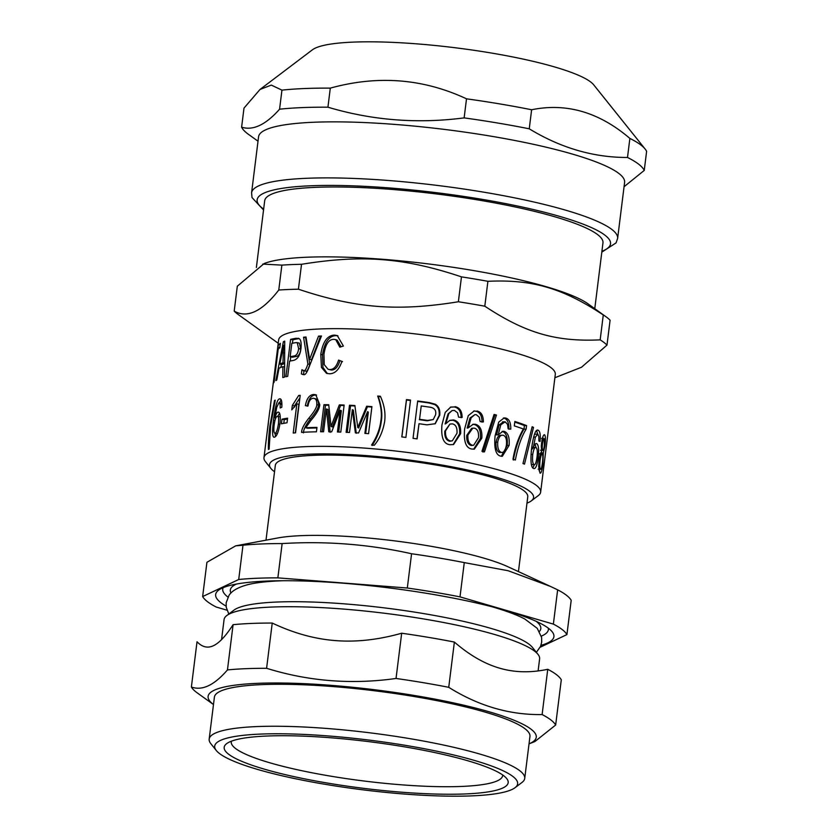 <?xml version="1.0" encoding="UTF-8"?>
<svg xmlns="http://www.w3.org/2000/svg" width="838" height="838" viewBox="0 0 838 838"><rect width="100%" height="100%" fill="white"/><g stroke="black" fill="none" stroke-linecap="round" stroke-linejoin="round"><path stroke-width="1.26" d="M277.755 347.058A139.401 22.888 7.1 0 1 280.363 343.36L279.819 347.77A139.401 22.888 -172.9 0 0 278.185 349.268L274.089 382.212A139.401 22.888 -172.9 0 0 273.649 382.83L277.755 349.896A139.401 22.888 -172.9 0 0 277.2 351.468A139.401 22.888 -172.9 0 0 277.189 351.531L277.745 347.121A139.401 22.888 7.1 0 1 277.755 347.058L278.635 339.924A139.401 22.888 7.1 0 1 401.109 332.33A139.401 22.888 7.1 0 1 551.027 367.683A139.401 22.888 7.1 0 1 555.311 374.387L540.646 492.095A139.401 22.888 7.1 0 1 538.247 495.635L531.271 500.904A133.043 21.84 7.1 0 1 526.966 503.167M542.071 439.667C542.961 435.854 543.841 434.273 544.71 434.912C545.601 436.326 545.664 440.128 544.889 446.319L543.317 452.949L542.909 463.644C542.06 470.652 541.076 473.784 539.965 473.051L538.698 466.672L539.106 459.695L540.321 453.662L541.694 451.326L541.275 445.994L542.071 439.667M274.529 471.721A133.043 21.84 7.1 0 1 273.597 471.04A133.043 21.84 7.1 0 1 270.904 468.473L265.437 461.654A139.401 22.888 7.1 0 1 263.98 457.632A139.401 22.888 7.1 0 1 386.454 450.027A139.401 22.888 7.1 0 1 536.372 485.391A139.401 22.888 7.1 0 1 540.646 492.095M524.494 464.147A139.401 22.888 -172.9 0 0 522.975 463.529L532.14 426.752A139.401 22.888 7.1 0 1 533.513 427.38L524.494 464.147M484.458 451.881A139.401 22.888 -172.9 0 0 481.965 451.294L494.074 414.443A139.401 22.888 7.1 0 1 496.473 415.051L484.458 451.881M476.99 410.976C481.253 411.982 483.379 415.638 483.369 421.943L480.122 421.556L479.252 417.188L476.309 414.705L474.842 414.674L471.124 417.785L468.264 427.851L473.229 424.248L475.513 424.279C480.216 425.694 482.321 430.313 481.829 438.138L474.36 449.126L471.962 449.042C465.959 448.257 463.508 441.553 464.619 428.951L468.285 415.638L474.245 410.924L475.743 411.186C479.923 412.181 482.007 415.826 481.986 422.122M455.065 406.65C459.695 407.582 462.052 411.186 462.136 417.471L458.575 417.146L457.579 412.799L454.374 410.39L452.07 410.589L448.812 413.563L445.847 423.661L449.838 420.341L453.609 419.953C458.721 421.273 461.068 425.84 460.638 433.665L453.599 444.517L450.016 444.727C443.553 444.067 440.872 437.436 441.961 424.835L445.24 412.39L450.729 407.059L454.217 406.943C458.763 407.855 461.078 411.458 461.141 417.733M417.125 438.892A139.401 22.888 -172.9 0 0 413.04 438.347L417.691 400.993A139.401 22.888 7.1 0 1 429.328 402.607L435.257 404.23C438.735 406.221 440.233 409.866 439.751 415.177L435.268 423.714L426.909 424.835A139.401 22.888 -172.9 0 0 419.01 423.724L417.125 438.892M384.673 421.367C382.966 431.172 379.499 439.133 374.272 445.25A139.401 22.888 -172.9 0 0 371.59 445.02C376.723 437.195 379.803 429.213 380.829 421.064C382.107 413.941 381.07 405.602 377.687 396.049A139.401 22.888 7.1 0 1 380.379 396.269C384.254 404.744 385.679 413.103 384.673 421.367M320.587 431.769L323.95 404.712A139.401 22.888 7.1 0 1 328.737 404.723L331.02 426.437L339.338 404.89A139.401 22.888 7.1 0 1 344.146 405.047L340.783 432.094A139.401 22.888 -172.9 0 0 337.421 431.989L340.134 410.211L331.659 431.853A139.401 22.888 -172.9 0 0 328.789 431.8L326.411 408.954L323.573 431.769A139.401 22.888 -172.9 0 0 320.587 431.769M300.214 395.327L295.542 432.827A139.401 22.888 -172.9 0 0 293.216 433.047L296.851 403.832L291.771 409.876L292.326 405.435L298.695 395.473A139.401 22.888 7.1 0 1 300.214 395.327M269.113 449.105A139.401 22.888 -172.9 0 0 268.422 449.461C268.212 443.836 268.694 435.99 269.888 425.945L274.529 400.491A139.401 22.888 7.1 0 1 275.21 400.124L270.664 425.463L269.113 449.105M329.9 369.527C333.734 369.558 336.635 366.416 338.573 360.089L341.925 361.388C339.097 369.684 334.938 373.811 329.439 373.769L326.506 373.329L321.446 367.4L320.786 354.348C322.808 341.747 327.396 335.336 334.53 335.116L337.285 335.577L343.381 346.063L339.819 347.162L335.724 339.641L333.933 339.359C328.81 339.222 325.479 344.198 323.95 354.264L324.222 364.603L328.025 369.233L331.387 370.04C335.169 370.082 338.007 366.939 339.935 360.602M276.791 380.012A139.401 22.888 -172.9 0 0 275.859 380.609L283.391 341.674A139.401 22.888 7.1 0 1 284.721 341.129L284.595 377.058A139.401 22.888 -172.9 0 0 282.794 377.561L282.919 366.656A139.401 22.888 -172.9 0 0 279.012 368.259L276.791 380.012M287.706 376.325A139.401 22.888 -172.9 0 0 285.926 376.723L290.587 339.369A139.401 22.888 7.1 0 1 295.95 338.29L299.009 338.521C300.863 339.673 301.533 342.868 300.999 348.137C300.214 355.249 297.668 359.355 293.363 360.445A139.401 22.888 -172.9 0 0 289.602 361.157L287.706 376.325M298.307 338.259L299.009 338.521M303.723 374.628L301.376 373.958L301.91 369.715L303.911 370.679C304.959 371.192 306.279 368.95 307.892 363.964L303.555 337.232A139.401 22.888 7.1 0 1 306.006 336.981L309.61 359.324L318.524 336.111A139.401 22.888 7.1 0 1 321.467 335.996L309.704 365.441C307.284 372.198 305.283 375.256 303.723 374.628L302.728 374.534M305.88 371.182L303.209 370.626L305.88 371.182C306.907 371.695 308.216 369.464 309.798 364.467L305.608 337.724A136.856 22.469 7.1 0 1 306.111 337.672M266.17 440.285L268.359 422.97M266.4 438.18L268.411 422.886M270.381 407.048A139.401 22.888 7.1 0 1 270.391 406.179A139.401 22.888 7.1 0 1 270.59 405.341L270.046 409.719A139.401 22.888 -172.9 0 0 269.836 410.568L265.782 443.155M280.625 399.087L279.546 398.888C281.379 398.427 282.123 401.203 281.809 407.237L280.227 407.97L280.112 404.073L278.991 402.69L276.697 407.383L274.854 417.973C275.828 414.454 276.865 412.506 277.965 412.139C279.997 411.898 280.678 415.606 280.028 423.274C278.656 431.58 276.875 436.169 274.686 437.059C272.371 438.305 271.983 432.691 273.513 420.236C275.273 406.273 277.284 399.16 279.546 398.888L280.122 398.846M281.882 403.235L278.991 402.69M274.686 437.059L274.12 437.101M287.015 422.792A139.401 22.888 -172.9 0 0 281.411 423.829L281.977 419.21A139.401 22.888 7.1 0 1 287.591 418.183L287.015 422.792M305.744 427.757A139.401 22.888 7.1 0 1 316.974 427.401L316.429 431.811A139.401 22.888 -172.9 0 0 301.565 432.366C301.638 428.983 304.037 424.279 308.772 418.267C314.24 411.751 316.911 407.205 316.785 404.618C317.047 400.554 315.874 398.448 313.255 398.28C310.521 398.479 308.772 401.056 308.007 406.001L305.388 405.655C306.729 398.417 309.536 394.698 313.831 394.499L315.758 394.729L319.77 404.639C319.603 408.556 316.659 413.815 310.94 420.393L305.744 427.757L307.556 428.27A136.856 22.469 7.1 0 1 316.911 427.946M315.957 398.919L313.255 398.28M346.115 432.314L349.488 405.257A139.401 22.888 7.1 0 1 354.893 405.519L357.763 427.495L366.677 406.241A139.401 22.888 7.1 0 1 371.925 406.629L368.563 433.675A139.401 22.888 -172.9 0 0 364.897 433.403L367.61 411.636L358.549 432.984A139.401 22.888 -172.9 0 0 355.364 432.785L352.348 409.656L349.509 432.471A139.401 22.888 -172.9 0 0 346.115 432.314M405.885 437.426A139.401 22.888 -172.9 0 0 401.79 436.933L406.44 399.579A139.401 22.888 7.1 0 1 410.536 400.072L405.885 437.426M505.178 421.818L500.799 424.814L498.191 434.838L502.999 431.245L504.308 431.402C508.121 432.89 509.724 437.551 509.116 445.387L502.276 456.333L500.831 456.155C495.855 455.254 493.949 448.487 495.09 435.865L498.725 422.101L504.214 417.9L505.817 418.089C509.284 419.178 510.929 422.876 510.751 429.182L508.132 428.752L507.535 424.353L505.178 421.818L502.58 421.807M523.373 429.004A139.401 22.888 -172.9 0 0 514.302 425.893L514.857 421.472A139.401 22.888 7.1 0 1 526.568 425.61L526.117 429.182C521.456 436.713 517.874 447 515.36 460.031A139.401 22.888 -172.9 0 0 512.982 459.224C514.951 447.597 518.418 437.52 523.373 429.004M537.849 434.136L535.377 437.143L533.397 447.167C534.581 444.266 535.723 443.113 536.823 443.711C538.614 445.167 539.075 449.807 538.226 457.632C537.074 465.75 535.513 469.364 533.544 468.473C530.978 467.583 530.328 460.827 531.606 448.194C533.628 434.409 535.891 428.48 538.405 430.407C540.06 431.455 540.615 435.132 540.081 441.427L538.876 441.029L538.865 436.65L537.849 434.136L534.476 434.231M534.089 468.641L533.544 468.473M537.797 430.219L537.189 430.334M270.904 468.473A133.043 21.84 7.1 0 1 375.497 456.354A133.043 21.84 7.1 0 1 529.48 491.131A133.043 21.84 7.1 0 1 531.271 500.904M518.439 571.61L527.762 496.808A127.198 20.877 -172.9 0 0 404.115 460.366A127.198 20.877 -172.9 0 0 275.325 465.362L266.002 540.164M256.386 267.469L264.693 200.764A170.439 27.979 7.1 0 1 414.433 191.473A170.439 27.979 7.1 0 1 597.735 234.703A170.439 27.979 7.1 0 1 602.962 242.894L594.77 308.688M262.744 264.096L281.872 265.122L278.771 290.021C262.116 311.537 247.252 318.566 234.2 311.108L237.311 286.208L264.169 263.53A170.439 27.979 7.1 0 1 428.585 263.949A170.439 27.979 7.1 0 1 588.077 303.88L606.104 316.837A190.792 31.32 7.1 0 1 607.162 317.623A190.792 31.32 7.1 0 1 610.085 320.221L606.984 345.12L581.541 367.233L554.892 377.729M532.004 427.317L533.513 427.38M493.917 414.936A136.856 22.469 7.1 0 1 494.87 415.187L482.992 452.049M494.87 415.187L496.473 415.051M472.789 428.145L471.605 428.365L466.756 435.351C466.441 441.102 467.929 444.486 471.218 445.491L473.627 445.303L478.498 437.677C478.907 432.167 477.524 429.004 474.35 428.176L472.789 428.145L467.897 435.111C467.583 440.861 469.102 444.255 472.454 445.271L473.627 445.303M473.669 411.06L475.743 411.186M472.642 424.384L474.266 424.499C478.886 425.882 480.939 430.491 480.446 438.326L473.69 449.189M474.842 414.674L469.971 418.026L467.133 428.092L468.264 427.851M449.912 424.091L444.789 431.224C444.486 436.975 446.12 440.317 449.671 441.249L452.321 440.819L456.982 433.267C457.359 427.757 455.83 424.625 452.384 423.86L449.912 424.091L445.512 430.91C445.229 436.661 446.895 440.002 450.509 440.956L452.321 440.819M450.373 407.205L454.217 406.943M449.482 420.487L452.761 420.247C457.778 421.545 460.072 426.102 459.633 433.927L453.117 444.653M452.07 410.589L448.068 413.878L445.125 423.976L445.847 423.661M421.231 405.948L419.566 419.304A139.401 22.888 7.1 0 1 427.548 420.435L433.236 419.576L435.613 414.726C436.42 410.17 434.262 407.614 429.15 407.079A139.401 22.888 -172.9 0 0 421.231 405.948L419.566 419.304M419.325 419.691A136.856 22.469 7.1 0 1 427.16 420.812L433.236 419.576M419.01 423.724L416.936 438.861M417.649 401.402A136.856 22.469 7.1 0 1 428.951 402.973L434.775 404.586C438.18 406.566 439.646 410.211 439.164 415.512L434.974 423.892M372.156 445.502C377.215 437.666 380.253 429.685 381.28 421.535C382.557 414.412 381.552 406.074 378.263 396.521A136.856 22.469 7.1 0 1 380.578 396.72M378.263 396.521L377.687 396.049M322.169 431.769L325.479 405.236A136.856 22.469 7.1 0 1 328.789 405.236M330.172 432.324L327.888 409.468L326.411 408.954M338.699 432.031L341.349 410.725L340.134 410.211M331.02 426.437L332.361 426.951L340.584 405.414A136.856 22.469 7.1 0 1 344.093 405.519M325.479 405.236L323.95 404.712M340.584 405.414L339.338 404.89M294.253 407.341L294.431 405.927L299.889 397.924M295.322 432.848L298.873 404.325L296.851 403.832M300.151 395.84L298.695 395.473M294.431 405.927L292.326 405.435M275.105 400.585L274.529 400.491M328.025 369.233L331.387 370.04M341.076 346.764L337.159 340.155L335.724 339.641M327.333 373.549L322.944 367.379L322.483 354.862C324.505 342.26 329.02 335.849 336.028 335.64L337.965 335.86M279.861 347.382L277.745 347.121M284.511 363.503A136.856 22.469 7.1 0 0 282.259 364.478L279.829 364.069A139.401 22.888 7.1 0 1 282.982 362.77L283.527 345.329L279.829 364.069M284.511 363.053L282.982 362.77M284.648 345.528L283.527 345.329M280.824 367.432L281.411 364.331M284.522 366.95L282.919 366.656M284.7 341.904L283.391 341.674M297.218 342.637L299.365 343.119L300.748 349.121C300.203 353.636 298.663 356.098 296.149 356.496A136.856 22.469 7.1 0 0 292.41 357.208L290.147 356.737A139.401 22.888 7.1 0 1 293.96 356.024C296.526 355.616 298.077 353.154 298.632 348.639L297.218 342.637L295.594 342.669A139.401 22.888 -172.9 0 0 291.813 343.391L290.147 356.737M292.441 343.255L292.871 339.83A136.856 22.469 7.1 0 1 298.139 338.762L299.208 338.646M290.231 361.021L290.755 356.862M292.871 339.83L290.587 339.369M303.691 374.628L303.848 370.784M309.61 359.324L311.506 359.837L320.305 336.625A136.856 22.469 7.1 0 1 321.226 336.593M305.608 337.724L303.555 337.232M309.798 364.467L307.892 363.964M303.387 374.46L301.376 373.958M320.305 336.625L318.524 336.111M277.2 416.256C275.901 416.895 274.885 419.828 274.141 425.055C273.534 430.68 273.879 433.424 275.168 433.277C276.435 432.691 277.514 429.59 278.405 423.965C278.928 418.55 278.52 415.983 277.2 416.256L280.311 416.989M277.242 433.738L274.864 433.298L277.357 433.675M279.473 402.711L281.159 399.789M275.534 436.514L275.011 433.319M277.891 416.297L279.494 413.176M275.775 418.131L274.854 417.973M281.924 404.419L280.112 404.073M283.789 423.347L284.25 419.67A136.856 22.469 7.1 0 1 287.486 419.031M284.25 419.67L281.977 419.21M307.242 406.168C308.583 398.919 311.348 395.201 315.559 395.023L316.555 395.054M303.44 432.879C303.513 429.485 305.88 424.793 310.542 418.78C315.926 412.265 318.555 407.718 318.44 405.131C318.712 401.077 317.56 398.961 314.983 398.804M347.225 432.366L350.546 405.77A136.856 22.469 7.1 0 1 354.956 405.98M356.255 433.288L353.343 410.159L352.348 409.656M365.672 433.466L368.332 412.118L367.61 411.636M357.763 427.495L358.622 427.998L367.421 406.734A136.856 22.469 7.1 0 1 371.873 407.059M350.546 405.77L349.488 405.257M367.421 406.734L366.677 406.241M401.884 436.944L406.482 400.009A136.856 22.469 7.1 0 1 410.484 400.491M501.501 435.372C498.83 434.838 497.018 437.122 496.065 442.223C495.687 447.984 496.85 451.399 499.563 452.468L501.323 452.384C503.753 452.876 505.461 450.373 506.435 444.873C506.906 439.363 505.848 436.169 503.261 435.278L500.621 435.268M503.261 435.278C500.548 434.744 498.704 437.017 497.741 442.108C497.374 447.88 498.568 451.305 501.323 452.384L499.563 452.468M503.355 418.026L504.047 418.172C507.451 419.241 509.054 422.928 508.876 429.234M502.13 431.392L502.538 431.486C506.278 432.953 507.838 437.604 507.231 445.439L501.344 456.27M503.408 421.902L499.102 424.918L496.525 434.953L498.191 434.838M514.773 422.111A136.856 22.469 7.1 0 1 524.42 425.568L523.97 429.14C519.371 436.703 515.831 447 513.327 460.041M523.97 429.14L526.117 429.182M524.42 425.568L526.568 425.61M533.691 447.461L531.418 449.776M535.073 444.192L536.048 447.597C534.675 447.073 533.565 449.346 532.738 454.437C532.224 460.209 532.654 463.634 534.026 464.702C535.21 465.174 536.215 462.66 537.022 457.15C537.619 451.651 537.305 448.466 536.058 447.597L533.366 447.356M531.428 464.388L532.161 464.587M531.659 464.556L534.277 464.776L531.91 464.64M536.582 430.732L537.703 434.074M534.34 464.776L532.863 467.887M531.753 447.094L533.397 447.167M544.239 438.693C543.6 438.4 543.024 439.981 542.5 443.428C542.102 447.314 542.196 449.629 542.794 450.383C543.37 450.729 543.883 449.126 544.354 445.575L544.239 438.693L541.599 438.389M541.474 450.268L540.468 450.247M542.301 454.144C541.505 453.725 540.761 455.83 540.07 460.439C539.588 465.352 539.703 468.295 540.437 469.28C541.139 469.772 541.798 467.667 542.406 462.964C542.982 458.061 542.951 455.128 542.301 454.144L539.63 453.819M538.855 469.133L538.153 469.154M539.463 469.28L539.096 470.788M541.358 451.598L540.981 453.945M542.856 436.828L542.93 438.504M540.824 452.709L543.317 452.949M600.176 339.861C555.793 341.925 525.583 333.115 484.804 306.205L487.905 281.306C532.287 279.232 562.508 288.052 603.276 314.962L600.176 339.861A190.792 31.32 7.1 0 1 604.062 342.522A190.792 31.32 7.1 0 1 606.984 345.12M458.365 301.764C397.526 311.61 355.637 308.321 298.412 289.204L301.523 264.295C362.351 254.448 404.241 257.737 461.466 276.865L458.365 301.764A190.792 31.32 7.1 0 1 484.804 306.205M281.872 265.122A190.792 31.32 7.1 0 1 301.523 264.295M461.466 276.865A190.792 31.32 7.1 0 1 487.905 281.306M603.276 314.962A190.792 31.32 7.1 0 1 606.104 316.837M278.226 343.266L238.181 314.491A190.792 31.32 7.1 0 1 234.2 311.108M278.771 290.021A190.792 31.32 7.1 0 1 298.412 289.204M251.589 192.803L258.565 136.783A184.433 30.283 7.1 0 1 491.005 136.185A184.433 30.283 7.1 0 1 624.603 182.37L617.627 238.401A184.433 30.283 -172.9 0 0 484.029 192.216A184.433 30.283 -172.9 0 0 258.345 186.015A184.433 30.283 -172.9 0 0 251.589 192.803L252.008 197.559L263.551 209.992M243.994 108.102L260.042 89.436L271.323 85.099L281.945 90.137L279.567 109.202C265.719 124.82 253.066 130.801 241.616 127.167L243.994 108.102M624.059 186.738L644.244 170.418L646.611 151.364A203.508 33.415 7.1 0 0 645.124 149.017A203.508 33.415 7.1 0 0 629.872 138.417L627.494 157.471C593.545 157.554 560.8 148.001 529.249 128.811L531.617 109.757C566.446 102.634 599.201 112.177 629.872 138.417M464.137 117.886C417.534 123.951 372.135 120.379 327.93 107.191L330.308 88.126C377.791 75.011 423.19 78.583 466.515 98.821L464.137 117.886A203.508 33.415 7.1 0 1 529.249 128.811M466.515 98.821A203.508 33.415 7.1 0 1 531.617 109.757M279.567 109.202A203.508 33.415 7.1 0 1 327.93 107.191M281.945 90.137A203.508 33.415 7.1 0 1 330.308 88.126M627.494 157.471A203.508 33.415 7.1 0 1 644.244 170.418M260.042 89.436L312.438 49.798A143.727 23.6 7.1 0 1 491.11 52.983A143.727 23.6 7.1 0 1 593.713 84.837L645.124 149.017M258.02 141.203L248.362 134.269A203.508 33.415 7.1 0 1 241.616 127.167M537.954 654.3L532.381 647.345A152.516 25.035 -172.9 0 0 385.721 608.053A152.516 25.035 -172.9 0 0 233.907 610.169L226.805 615.542A158.99 26.104 7.1 0 1 376.901 612.348A158.99 26.104 7.1 0 1 534.728 651.241A158.99 26.104 7.1 0 1 537.954 654.3A158.99 26.104 7.1 0 1 539.609 658.888L538.111 670.934M491.592 606.649A151.615 24.889 7.1 0 1 524.839 619.041L537.231 628.322L541.62 637.488L541.704 642.118L540.541 646.402L536.372 652.331M228.816 614.024L226.229 607.246L226.155 602.805L229.004 595.399C231.12 591.911 236.358 587.616 248.163 584.578A151.615 24.889 7.1 0 1 283.433 580.724M547.748 669.3L542.113 714.552C509.787 715.107 478.655 706.025 448.739 687.317L454.374 642.065C469.458 655.117 484.5 663.801 499.511 668.137C514.501 672.558 530.58 672.945 547.748 669.3A184.433 30.283 -172.9 0 1 561.292 679.786L555.657 725.027L534.916 741.536L529.029 743.851A165.348 27.151 -172.9 0 0 416.486 695.833A165.348 27.151 -172.9 0 0 257.036 683.358A165.348 27.151 -172.9 0 0 213.481 704.538L197.192 692.848A184.433 30.283 -172.9 0 1 191.389 687.003L197.024 641.751C202.209 647.145 207.709 648.455 213.501 645.669C219.294 642.966 225.82 635.979 233.09 624.687L227.454 669.929C214.235 685.254 202.209 690.941 191.389 687.003M524.724 778.408L529.951 736.445A158.99 26.104 -172.9 0 0 375.403 690.889A158.99 26.104 -172.9 0 0 214.402 697.143L209.175 739.106A158.99 26.104 7.1 0 1 348.859 730.443A158.99 26.104 7.1 0 1 519.843 770.771A158.99 26.104 7.1 0 1 524.724 778.408A158.99 26.104 7.1 0 1 521.99 782.451L515.014 787.72A152.631 25.056 7.1 0 1 370.92 790.789A152.631 25.056 7.1 0 1 219.399 753.456A152.631 25.056 7.1 0 1 216.309 750.523A152.631 25.056 7.1 0 1 336.3 736.612A152.631 25.056 7.1 0 1 512.95 776.512A152.631 25.056 7.1 0 1 515.014 787.72M272.235 623.053C293.541 633.151 314.606 638.996 335.399 640.588C356.192 642.264 378.284 639.813 401.674 633.224L396.039 678.466C351.698 684.709 308.541 681.325 266.599 668.295L272.235 623.053A184.433 30.283 -172.9 0 0 233.09 624.687M555.657 725.027A184.433 30.283 -172.9 0 0 542.113 714.552M448.739 687.317A184.433 30.283 -172.9 0 0 396.039 678.466M266.599 668.295A184.433 30.283 -172.9 0 0 227.454 669.929M454.374 642.065A184.433 30.283 -172.9 0 0 401.674 633.224M216.309 750.523L210.841 743.694A158.99 26.104 7.1 0 1 209.175 739.106M202.649 596.562L206.923 562.288L235.708 545.842L242.989 545.213L238.715 579.498L202.649 596.562A184.433 30.283 7.1 0 0 216.204 607.037L226.962 610.179M540.143 647.261L566.928 634.586L571.191 600.312A184.433 30.283 7.1 0 0 557.647 589.837L553.373 624.111L459.999 596.876L464.273 562.602L508.184 570.741L550.503 586.432L557.647 589.837M277.86 577.864L282.134 543.579C326.034 540.898 369.181 544.291 411.573 553.75L407.31 588.025L277.86 577.864A184.433 30.283 7.1 0 0 238.715 579.498M235.708 545.842L277.608 537.996A130.372 21.4 7.1 0 1 394.101 540.803A130.372 21.4 7.1 0 1 507.723 566.656L550.503 586.432M242.989 545.213A184.433 30.283 7.1 0 1 282.134 543.579M411.573 553.75A184.433 30.283 7.1 0 1 464.273 562.602M407.31 588.025A184.433 30.283 7.1 0 1 459.999 596.876M553.373 624.111A184.433 30.283 7.1 0 1 566.928 634.586M502.664 774.972A136.73 22.448 7.1 0 1 502.643 775.663A136.73 22.448 7.1 0 1 382.516 783.111A136.73 22.448 7.1 0 1 235.468 748.428A136.73 22.448 7.1 0 1 231.267 741.86A136.73 22.448 7.1 0 1 231.414 741.18M228.575 754.179A143.089 23.495 7.1 0 1 226.648 743.662A143.089 23.495 7.1 0 1 361.733 740.792A143.089 23.495 7.1 0 1 503.785 775.789A143.089 23.495 7.1 0 1 506.676 778.544A143.089 23.495 7.1 0 1 394.185 791.585A143.089 23.495 7.1 0 1 228.575 754.179M221.567 639.614L224.071 619.575A158.99 26.104 7.1 0 1 226.805 615.542M548.335 628.175A164.08 26.942 7.1 0 1 541.348 636.136M227.967 597.106A164.08 26.942 7.1 0 1 227.779 596.96A164.08 26.942 7.1 0 1 223.149 587.679M226.092 606.115A170.439 27.979 7.1 0 1 220.886 602.7A170.439 27.979 7.1 0 1 218.592 590.182A170.439 27.979 7.1 0 1 379.499 586.757A170.439 27.979 7.1 0 1 548.691 628.448A170.439 27.979 7.1 0 1 552.137 631.726A170.439 27.979 7.1 0 1 540.95 645.333M466.756 435.351L467.897 435.111M471.218 445.491L472.454 445.271M480.446 438.326L481.829 438.138M474.266 424.499L475.513 424.279M469.971 418.026L471.124 417.785M444.789 431.224L445.512 430.91M449.671 441.249L450.509 440.956M459.633 433.927L460.638 433.665M452.761 420.247L453.609 419.953M448.068 413.878L448.812 413.563M439.164 415.512L439.751 415.177M270.59 426.05L269.888 425.945M336.028 335.64L334.53 335.116M322.483 354.862L320.786 354.348M284.553 353.028L283.234 352.798M296.149 356.496L293.96 356.024M300.748 349.121L298.632 348.639M298.139 338.762L295.95 338.29M279.902 424.248L278.405 423.965M274.979 420.477L273.513 420.236M315.559 395.023L313.831 394.499M318.44 405.131L316.785 404.618M310.542 418.78L308.772 418.267M496.065 442.223L497.741 442.108M504.047 418.172L505.817 418.089M507.231 445.439L509.116 445.387M502.538 431.486L504.308 431.402M499.102 424.918L500.799 424.814M531.009 454.353L532.738 454.437M536.969 457.538L538.226 457.632M533.586 437.048L535.377 437.143M541.495 443.344L542.5 443.428M539.023 460.355L540.07 460.439M542.322 463.582L542.909 463.644M544.271 446.256L544.889 446.319M263.656 209.165A178.075 29.236 7.1 0 1 263.656 193.264A178.075 29.236 7.1 0 1 481.546 199.245A178.075 29.236 7.1 0 1 601.914 251.295M536.278 621.387A156.444 25.685 7.1 0 1 539.442 631.454M230.963 593.032A156.444 25.685 7.1 0 1 236.494 584.044M263.98 457.632L265.814 442.893M270.391 406.179L277.2 351.468M342.522 361.628L339.882 360.591M601.82 252.123L616.056 242.905L617.627 238.401"/></g></svg>

